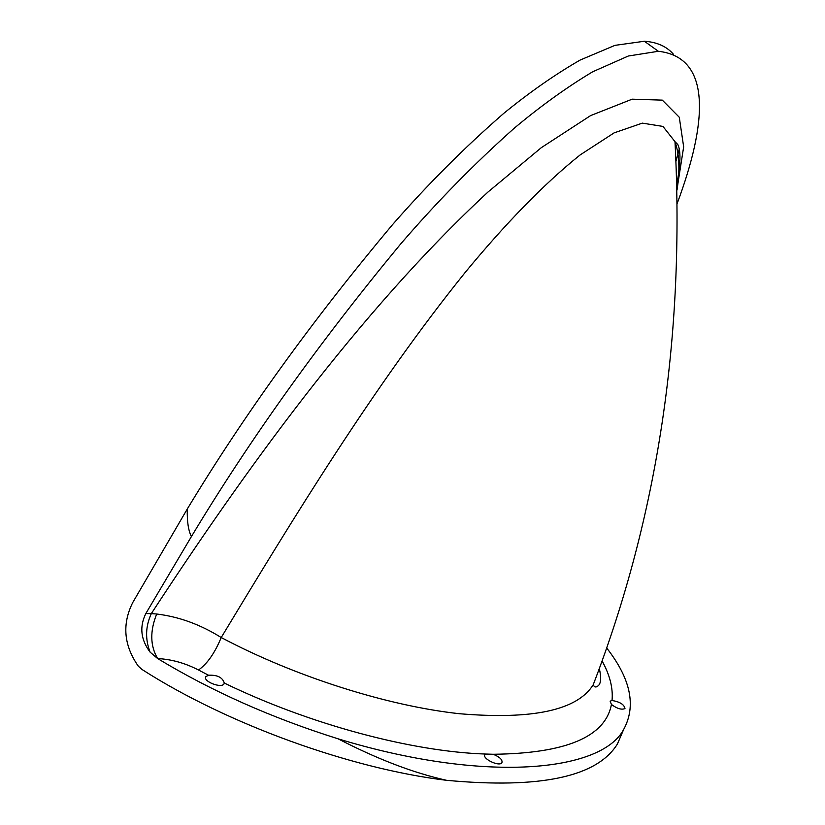 <?xml version="1.0" encoding="UTF-8"?>
<svg xmlns="http://www.w3.org/2000/svg" width="825" height="825" viewBox="0 0 825 825"><rect width="100%" height="100%" fill="white"/><g stroke="black" fill="none" stroke-linecap="round" stroke-linejoin="round"><path stroke-width="1.24" d="M208.519 675.232C217.315 674.798 222.575 677.408 224.297 683.069L224.018 683.853C221.492 688.751 202.414 681.192 205.848 676.655L208.519 675.232L198.505 670.003C207.261 663.847 214.82 653.018 221.213 637.529C200.516 624.556 179.015 616.718 156.698 614.006L151.315 613.614C145.468 626.381 145.076 639.231 150.119 652.163L157.637 658.546C211.716 691.257 271.858 718.008 338.044 738.808C483.78 783.286 601.126 772.231 623.659 729.475C636.426 706.025 630.774 678.872 606.684 648.007M612.047 700.487C619.874 701.817 624.185 704.498 624.979 708.551C621.637 710.026 617.131 708.675 611.438 704.488L610.129 701.178L612.037 700.487C613.181 688.194 609.861 675.025 602.095 660.98M485.409 754.04L493.195 754.267C499.764 756.968 502.673 759.784 501.92 762.702C499.373 767.116 481.583 758.484 484.966 754.493L485.42 754.04C412.139 751.647 309.911 724.618 224.307 683.069M622.999 731.002L617.409 744.006C597.104 776.933 540.169 789.03 446.603 780.316C350.501 768.745 226.834 723.989 141.921 669.415L138.291 666.157C123.781 645.356 121.935 624.143 132.753 602.518L187.296 508.973C244.128 414.831 312.458 320.152 392.308 224.905C427.649 184.418 464.805 147.221 503.797 113.334C529.784 92.132 555.246 74.363 580.192 60.029L614.945 45.365L644.387 41.25C656.999 42.096 666.713 46.458 673.509 54.337M679.274 149.005L676.026 161.153M338.044 738.808C377.262 759.103 413.449 772.942 446.603 780.316M187.296 508.973C186.966 521.359 188.337 530.558 191.41 536.559L145.798 613.604C139.322 626.835 140.755 639.684 150.119 652.163M597.764 672.767L593.227 684.75C577.366 710.232 532.775 719.895 459.453 713.718C387.657 705.922 295.309 676.799 221.213 637.529C293.298 518.152 373.808 385.873 465.094 272.549C504.096 225.215 543.613 184.078 580.222 154.873L614.089 132.887L642.324 123.131L662.949 126.421L674.994 141.663C679.367 154.223 680.048 170.342 677.026 190.039M677.738 184.666L683.667 146.86L679.274 117.243L662.31 100.134L632.167 99.175L590.648 115.572L541.303 147.675L487.905 192.101C358.081 312.407 241.704 475.241 151.315 613.614L145.798 613.604M191.41 536.559C249.624 439.828 319.337 342.344 400.548 244.107C436.6 202.187 474.561 163.494 514.439 128.03C541.066 105.786 567.146 87.038 592.68 71.785L628.32 56.017L658.34 51.284C712.717 57.327 706.788 124.142 677.284 203.177M156.698 614.006C149.851 631.073 150.16 645.923 157.637 658.546C171.59 659.299 185.213 663.114 198.505 670.003M493.195 754.267C565.868 753.483 605.282 736.89 611.428 704.478M599.332 668.528C601.301 677.449 601.012 683.1 598.476 685.493C596.155 687.689 594.402 687.442 593.227 684.75M676.861 183.789C680.646 163.773 680.955 150.676 677.779 144.499L674.994 141.663C685.059 335.6 657.803 516.615 593.247 684.698M623.659 729.475L617.409 744.006M644.377 41.25L658.34 51.284"/></g></svg>

